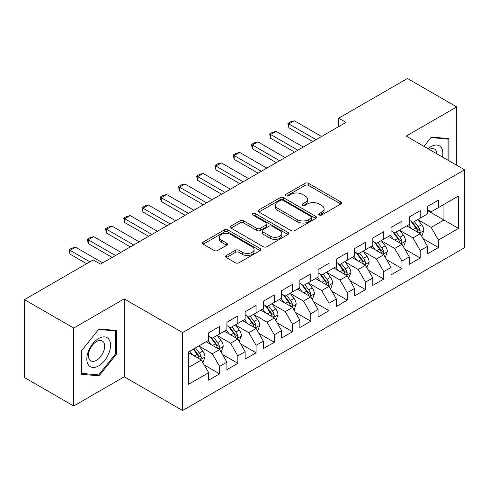 <?xml version="1.0" encoding="UTF-8"?>
<svg xmlns="http://www.w3.org/2000/svg" width="489" height="489" viewBox="0 0 489 489"><rect width="100%" height="100%" fill="white"/><g stroke="black" fill="none" stroke-linecap="round" stroke-linejoin="round"><path stroke-width="0.73" d="M319.238 214.995A1.773 1.021 0 0 0 321.744 214.995L340.766 204.011A2.531 1.461 0 0 0 341.505 202.978A2.531 1.461 0 0 0 340.766 201.945L308.541 183.338A2.531 1.461 0 0 0 304.959 183.338L285.943 194.322A1.773 1.021 0 0 0 285.423 195.044A1.773 1.021 0 0 0 285.943 195.771A1.773 1.021 0 0 0 288.449 195.771L290.906 194.347A8.099 4.676 0 0 1 302.367 194.347L305.05 195.9A8.099 4.676 0 0 1 307.422 199.206A8.099 4.676 0 0 1 305.05 202.513L302.587 203.931A1.773 1.021 0 0 0 302.068 204.659A1.773 1.021 0 0 0 302.587 205.38A1.773 1.021 0 0 0 305.093 205.38L307.557 203.962A8.099 4.676 0 0 1 319.017 203.962L321.701 205.508A8.099 4.676 0 0 1 324.073 208.815A8.099 4.676 0 0 1 321.701 212.122L319.238 213.546A1.773 1.021 0 0 0 318.718 214.268A1.773 1.021 0 0 0 319.238 214.995L319.238 213.546M226.37 255.484A2.531 1.461 0 0 0 225.631 256.517A2.531 1.461 0 0 0 226.37 257.55L235.411 262.77A2.531 1.461 0 0 0 238.993 262.77L260.117 250.576A2.531 1.461 0 0 0 260.857 249.543A2.531 1.461 0 0 0 260.117 248.51L227.892 229.903A2.531 1.461 0 0 0 224.31 229.903L203.186 242.098A2.531 1.461 0 0 0 202.446 243.131A2.531 1.461 0 0 0 203.186 244.164L214.109 250.472A2.531 1.461 0 0 0 217.684 250.472L226.725 245.252A2.531 1.461 0 0 0 227.471 244.219A2.531 1.461 0 0 0 226.725 243.186L221.309 240.056A6.773 3.912 0 0 1 219.329 237.293A6.773 3.912 0 0 1 223.51 233.681A6.773 3.912 0 0 1 230.887 234.531L252.104 246.774A6.773 3.912 0 0 1 254.091 249.543A6.773 3.912 0 0 1 249.91 253.155A6.773 3.912 0 0 1 242.526 252.306L238.993 250.264A2.531 1.461 0 0 0 235.411 250.264L226.37 255.484L226.37 257.55M73.692 328.058L73.692 405.98L124.218 376.811L124.218 298.889L73.692 328.058L24.45 299.623L93.21 259.928L100.508 264.139L345.998 122.403L338.706 118.191L338.706 126.614M124.218 298.889L182.58 332.581L464.55 169.787L464.55 247.715L182.58 410.509L182.58 332.581M456.708 165.264L456.708 106.926L406.188 136.095L464.55 169.787M456.708 106.926L407.465 78.491L338.706 118.191M291.089 230.625A2.531 1.461 0 0 0 294.665 230.625L315.79 218.43A2.531 1.461 0 0 0 316.536 217.397A2.531 1.461 0 0 0 315.79 216.364L283.565 197.758A2.531 1.461 0 0 0 279.989 197.758L258.864 209.952A2.531 1.461 0 0 0 258.119 210.985A2.531 1.461 0 0 0 258.864 212.024L291.089 230.625M253.394 215.374A1.773 1.021 0 0 1 255.191 215.625L255.191 213.522L287.954 232.434A2.531 1.461 0 0 1 288.693 233.467A2.531 1.461 0 0 1 287.954 234.5L266.829 246.701A2.531 1.461 0 0 1 263.247 246.701L231.022 228.094L231.022 226.028A2.531 1.461 0 0 0 230.282 227.061A2.531 1.461 0 0 0 231.022 228.094M231.022 226.028L240.062 220.808A2.531 1.461 0 0 1 243.644 220.808L256.713 228.351A2.531 1.461 0 0 0 260.295 228.351L266.291 224.891A2.531 1.461 0 0 0 267.031 223.858A2.531 1.461 0 0 0 266.291 222.825L252.685 214.971A1.773 1.021 0 0 1 252.165 214.243A1.773 1.021 0 0 1 253.259 213.296A1.773 1.021 0 0 1 255.191 213.522M427.527 210.539L443.939 220.019L443.939 204.433L458.529 196.01L438.468 207.593L438.468 200.117L427.527 206.431L427.527 213.913L420.228 218.125L420.228 210.643L409.287 216.963L409.287 224.439L401.989 228.65L401.989 221.175L391.047 227.495L391.047 234.971L383.755 239.182L383.755 231.707L372.807 238.021L372.807 245.502L365.515 249.714L365.515 242.238L354.568 248.553L354.568 256.028L347.276 260.24L347.276 252.764L336.334 259.084L336.334 266.56L329.036 270.772L329.036 263.296L318.094 269.616L318.094 277.092L310.796 281.303L310.796 273.828L299.855 280.142L299.855 287.618L292.556 291.835L292.556 284.353L281.615 290.674L281.615 298.149L274.323 302.361L274.323 294.885L263.375 301.206L263.375 308.681L256.083 312.893L256.083 305.417L245.136 311.731L245.136 319.213L237.843 323.425L237.843 315.943L226.902 322.263L226.902 329.739L219.604 333.95L219.604 326.475L208.662 332.795L208.662 340.271L188.601 351.854L188.601 384.287L208.662 372.704L201.364 360.069L188.601 352.697M458.529 196.01L458.529 228.442L438.468 240.026L431.176 227.391L417.948 219.757M423.058 238.601L438.468 247.501L438.468 240.026M438.468 247.501L427.527 253.822L427.527 246.346L420.228 250.557L412.936 237.917L399.709 230.282M404.819 249.133L420.228 258.033L420.228 250.557M420.228 258.033L409.287 264.347L409.287 256.872L401.989 261.083L394.696 248.449L381.475 240.814M386.579 259.665L401.989 268.559L401.989 261.083M401.989 268.559L391.047 274.879L391.047 267.404L383.755 271.615L376.457 258.981L363.235 251.346M368.339 270.191L383.755 279.091L383.755 271.615M383.755 279.091L372.807 285.411L372.807 277.935L365.515 282.147L358.217 269.506L344.996 261.872M350.1 280.723L365.515 289.622L365.515 282.147M365.515 289.622L354.568 295.937L354.568 288.461L347.276 292.673L339.977 280.038L326.756 272.404M331.866 291.255L347.276 300.154L347.276 292.673M347.276 300.154L336.334 306.469L336.334 298.993L329.036 303.204L321.744 290.57L308.516 282.935M313.626 301.786L329.036 310.68L329.036 303.204M329.036 310.68L318.094 317L318.094 309.525L310.796 313.736L303.504 301.102L290.277 293.467M295.387 312.312L310.796 321.212L310.796 313.736M310.796 321.212L299.855 327.532L299.855 320.05L292.556 324.268L285.264 311.627L272.043 303.993M277.147 322.844L292.556 331.744L292.556 324.268M292.556 331.744L281.615 338.058L281.615 330.582L274.323 334.794L267.025 322.159L253.803 314.525M258.907 333.376L274.323 342.269L274.323 334.794M274.323 342.269L263.375 348.59L263.375 341.114L256.083 345.326L248.785 332.691L235.564 325.057M240.667 343.901L256.083 352.801L256.083 345.326M256.083 352.801L245.136 359.122L245.136 351.646L237.843 355.858L230.545 343.217L217.324 335.582M222.434 354.433L237.843 363.333L237.843 355.858M237.843 363.333L226.902 369.647L226.902 362.172L219.604 366.383L212.312 353.749L199.084 346.114M204.194 364.965L219.604 373.859L219.604 366.383M219.604 373.859L208.662 380.179L208.662 372.704M208.662 336.059L212.312 338.162L219.604 333.95M188.601 367.441L201.364 360.069M226.902 325.527L230.545 327.636L237.843 323.425M212.312 353.749L219.604 349.537L206.107 341.744M226.902 362.172L219.604 349.537M245.136 314.995L248.785 317.104L256.083 312.893M230.545 343.217L237.843 339.005L224.347 331.212M245.136 351.646L237.843 339.005M263.375 304.47L267.025 306.572L274.323 302.361M248.785 332.691L256.083 328.48L242.587 320.686M263.375 341.114L256.083 328.48M281.615 293.938L285.264 296.047L292.556 291.835M267.025 322.159L274.323 317.948L260.82 310.154M281.615 330.582L274.323 317.948M299.855 283.406L303.504 285.515L310.796 281.303M285.264 311.627L292.556 307.416L279.06 299.623M299.855 320.05L292.556 307.416M318.094 272.88L321.744 274.983L329.036 270.772M303.504 301.102L310.796 296.884L297.3 289.097M318.094 309.525L310.796 296.884M336.334 262.349L339.977 264.457L347.276 260.24M321.744 290.57L329.036 286.358L315.539 278.565M336.334 298.993L329.036 286.358M354.568 251.817L358.217 253.925L365.515 249.714M339.977 280.038L347.276 275.827L333.779 268.033M354.568 288.461L347.276 275.827M372.807 241.291L376.457 243.394L383.755 239.182M358.217 269.506L365.515 265.295L352.019 257.507M372.807 277.935L365.515 265.295M391.047 230.759L394.696 232.862L401.989 228.65M376.457 258.981L383.755 254.769L370.259 246.976M391.047 267.404L383.755 254.769M409.287 220.227L412.936 222.336L420.228 218.125M394.696 248.449L401.989 244.237L388.492 236.444M409.287 256.872L401.989 244.237M427.527 209.695L431.176 211.804L438.468 207.593M412.936 237.917L420.228 233.705L406.732 225.912M427.527 246.346L420.228 233.705M24.45 299.623L24.45 377.545L73.692 405.98M124.218 376.811L182.58 410.509M431.176 227.391L443.939 220.019L458.529 228.442M448.957 160.783L448.957 138.625L431.353 137.054L423.908 146.321M116.645 353.95L116.645 330.485L99.047 328.914L81.443 350.809L81.443 374.274L99.047 375.845L116.645 353.95L115.734 353.425M319.947 215.246L321.701 214.231A8.099 4.676 0 0 0 324.073 210.924L324.073 208.815M307.422 199.206L307.422 201.309A8.099 4.676 0 0 1 305.05 204.616L303.296 205.631M340.735 204.029L308.541 185.447A2.531 1.461 0 0 0 304.959 185.447L286.646 196.016M315.76 218.449L283.565 199.867A2.531 1.461 0 0 0 279.989 199.867L258.895 212.043M311.316 218.118A1.773 1.021 0 0 0 311.835 217.397A1.773 1.021 0 0 0 311.316 216.676L283.033 200.343A1.773 1.021 0 0 0 280.527 200.343L277.929 201.841A8.099 4.676 0 0 0 275.558 205.148A8.099 4.676 0 0 0 277.929 208.455L297.263 219.616A8.099 4.676 0 0 0 308.724 219.616L311.316 218.118L311.316 220.227A1.773 1.021 0 0 0 311.835 219.5L311.835 217.397M275.558 205.148L275.558 207.257A8.099 4.676 0 0 0 277.929 210.563L277.929 208.455M311.316 220.227L308.724 221.725A8.099 4.676 0 0 1 297.263 221.725L277.929 210.563M231.059 228.112L240.062 222.911L240.062 220.808M267.031 223.858L267.031 225.961A2.531 1.461 0 0 1 266.291 226.994L260.295 230.46A2.531 1.461 0 0 1 256.713 230.46L243.644 222.911A2.531 1.461 0 0 0 240.062 222.911M255.191 215.625L287.923 234.524M270.276 236.181A6.773 3.912 0 0 0 277.654 237.031A6.773 3.912 0 0 0 281.835 233.418A6.773 3.912 0 0 0 279.855 230.655L272.379 226.34A2.531 1.461 0 0 0 268.797 226.34L262.801 229.799A2.531 1.461 0 0 0 262.061 230.832A2.531 1.461 0 0 0 262.801 231.865L270.276 236.181L270.276 238.29A6.773 3.912 0 0 0 277.654 239.133A6.773 3.912 0 0 0 281.835 235.521L281.835 233.418M262.061 230.832L262.061 232.941A2.531 1.461 0 0 0 262.801 233.974L262.801 231.865M270.276 238.29L262.801 233.974M254.091 249.543L254.091 251.646A6.773 3.912 0 0 1 249.91 255.258A6.773 3.912 0 0 1 242.526 254.414L238.993 252.373A2.531 1.461 0 0 0 235.411 252.373L226.401 257.569M219.329 237.293L219.329 239.396A6.773 3.912 0 0 0 221.309 242.165L221.309 240.056M226.694 245.27L221.309 242.165M260.081 250.594L227.892 232.006A2.531 1.461 0 0 0 224.31 232.006L203.222 244.188M97.189 374.776L99.047 375.845M421.579 236.046L422.019 235.79L423.841 230.527A6.834 3.949 -120 0 0 421.659 224.708L417.783 219.537M411.61 228.73L408.663 224.799M407.288 226.236L406.952 225.79M418.945 232.966L420.002 232.012L420.149 230.82A6.834 3.949 -120 0 0 418.193 226.707L414.317 221.535M412.105 221.859L416.891 228.247A3.484 2.011 60 0 1 417.527 229.304L420.149 230.82M410.907 221.162L416.005 227.972A6.834 3.949 60 0 1 417.961 232.079L418.101 232.477M316.09 139.671L288.877 123.962L288.877 127.751L287.874 123.381L290.607 121.804L294.347 120.801L321.56 136.517M312.801 141.572L288.877 127.751M294.347 120.801L288.877 123.962L287.874 123.381M403.339 246.572L403.78 246.322L405.601 241.059A6.834 3.949 -120 0 0 403.419 235.233L399.544 230.062M393.37 239.262L390.424 235.331M389.048 236.768L388.712 236.315M400.705 243.491L401.762 242.538L401.909 241.346A6.834 3.949 -120 0 0 399.953 237.238L396.078 232.067M393.871 232.385L398.657 238.773A3.484 2.011 60 0 1 399.287 239.83L401.909 241.346M392.667 231.694L397.765 238.498A6.834 3.949 60 0 1 399.721 242.611L399.861 243.009M385.1 257.104L385.54 256.853L387.361 251.584A6.834 3.949 -120 0 0 385.179 245.765L381.31 240.594M375.13 249.793L372.19 245.857M370.809 247.293L370.473 246.847M382.465 254.023L383.523 253.07L383.676 251.878A6.834 3.949 -120 0 0 381.713 247.764L377.844 242.593M375.631 242.917L380.418 249.304A3.484 2.011 60 0 1 381.047 250.362L383.676 251.878M374.427 242.22L379.525 249.029A6.834 3.949 60 0 1 381.487 253.143L381.622 253.534M297.85 150.202L270.637 134.493L270.637 138.283L269.635 133.913L272.367 132.336L276.108 131.333L303.321 147.042M294.567 152.097L270.637 138.283M276.108 131.333L270.637 134.493L269.635 133.913M279.61 160.734L252.397 145.025L252.397 148.815L251.395 144.444L254.127 142.861L257.868 141.865L285.081 157.574M276.328 162.629L252.397 148.815M257.868 141.865L252.397 145.025L251.395 144.444M442.484 157.048A16.767 9.682 120 0 0 441.255 147.537A16.767 9.682 120 0 0 428.071 148.729M436.934 153.846A11.479 6.626 120 0 0 435.858 150.325A11.479 6.626 120 0 0 434.568 149.127A11.479 6.626 120 0 0 429.299 149.438M430.956 137.556L448.046 139.096L448.046 160.258M446.915 138.448L448.046 139.096M423.945 146.345L430.992 137.574M88.417 364.941A16.767 9.682 120 0 0 104.609 360.601A16.767 9.682 120 0 0 108.949 339.397A16.767 9.682 120 0 0 92.751 343.736A16.767 9.682 120 0 0 88.417 364.941M89.493 359.666A11.479 6.626 120 0 0 90.783 360.864A11.479 6.626 120 0 0 101.461 355.503A11.479 6.626 120 0 0 103.552 342.178A11.479 6.626 120 0 0 102.262 340.986A11.479 6.626 120 0 0 91.584 346.34A11.479 6.626 120 0 0 89.493 359.666M98.68 329.433L115.734 330.955L115.734 353.694L98.68 374.91L81.626 373.382L81.626 350.644L98.644 329.409M114.603 330.301L115.734 330.955M366.866 267.636L369.122 262.116A6.834 3.949 -120 0 0 366.946 256.297L363.07 251.126M356.897 260.319L353.95 256.389M352.569 257.825L352.239 257.379M364.226 264.555L365.283 263.602L365.436 262.41A6.834 3.949 -120 0 0 363.48 258.296L359.604 253.125M357.392 253.449L362.178 259.836A3.484 2.011 60 0 1 362.807 260.894L365.436 262.41M356.188 252.752L361.292 259.561A6.834 3.949 60 0 1 363.248 263.669L363.382 264.066M348.626 278.168L350.888 272.648A6.834 3.949 -120 0 0 348.706 266.829L344.831 261.652M338.657 270.851L335.711 266.921M334.335 268.357L333.999 267.905M345.986 275.081L347.043 274.133L347.196 272.935A6.834 3.949 -120 0 0 345.24 268.828L341.365 263.657M339.152 263.974L343.938 270.368A3.484 2.011 60 0 1 344.574 271.426L347.196 272.935M337.948 263.284L343.052 270.093A6.834 3.949 60 0 1 345.008 274.201L345.142 274.598M261.37 171.266L234.158 155.551L234.158 159.341L233.155 154.976L235.894 153.393L239.628 152.391L266.841 168.106M258.088 173.161L234.158 159.341M239.628 152.391L234.158 155.551L233.155 154.976M243.131 181.792L215.918 166.083L215.918 169.872L214.916 165.502L217.654 163.925L221.389 162.923L248.601 178.632M239.848 183.687L215.918 169.872M221.389 162.923L215.918 166.083L214.916 165.502M330.387 288.693L330.827 288.443L332.648 283.174A6.834 3.949 -120 0 0 330.466 277.355L326.591 272.184M320.417 281.383L317.471 277.446M316.096 278.883L315.76 278.437M327.746 285.613L328.81 284.659L328.956 283.467A6.834 3.949 -120 0 0 327 279.36L323.125 274.182M320.912 274.506L325.698 280.894A3.484 2.011 60 0 1 326.334 281.951L328.956 283.467M319.714 273.816L324.812 280.619A6.834 3.949 60 0 1 326.768 284.732L326.909 285.13M224.891 192.324L197.678 176.615L197.678 180.404L196.676 176.034L199.414 174.457L203.155 173.454L230.362 189.164M221.609 194.219L197.678 180.404M203.155 173.454L197.678 176.615L196.676 176.034M312.147 299.225L312.587 298.975L314.409 293.706A6.834 3.949 -120 0 0 312.226 287.887L308.351 282.715M302.178 291.909L299.231 287.978M297.856 289.415L297.52 288.968M309.513 296.145L310.57 295.191L310.717 293.999A6.834 3.949 -120 0 0 308.761 289.885L304.885 284.714M302.673 285.038L307.459 291.426A3.484 2.011 60 0 1 308.094 292.483L310.717 293.999M301.475 284.341L306.572 291.151A6.834 3.949 60 0 1 308.528 295.264L308.669 295.656M206.658 202.856L179.445 187.14L179.445 190.936L178.442 186.566L181.174 184.983L184.915 183.986L212.128 199.695M203.369 204.75L179.445 190.936M184.915 183.986L179.445 187.14L178.442 186.566M293.907 309.757L294.347 309.5L296.169 304.237A6.834 3.949 -120 0 0 293.987 298.418L290.111 293.241M283.938 302.44L280.992 298.51M279.616 299.946L279.28 299.5M291.273 306.676L292.33 305.723L292.477 304.531A6.834 3.949 -120 0 0 290.521 300.417L286.646 295.246M284.439 295.57L289.225 301.957A3.484 2.011 60 0 1 289.855 303.015L292.477 304.531M283.235 294.873L288.333 301.682A6.834 3.949 60 0 1 290.289 305.79L290.429 306.187M188.418 213.381L161.205 197.672L161.205 201.462L160.203 197.091L162.935 195.514L166.676 194.512L193.888 210.227M185.135 215.276L161.205 201.462M166.676 194.512L161.205 197.672L160.203 197.091M275.668 320.283L276.108 320.032L277.929 314.769A6.834 3.949 -120 0 0 275.747 308.944L271.878 303.773M265.698 312.972L262.758 309.042M261.377 310.472L261.04 310.026M273.033 317.202L274.091 316.249L274.243 315.057A6.834 3.949 -120 0 0 272.281 310.949L268.412 305.778M266.199 306.096L270.985 312.483A3.484 2.011 60 0 1 271.615 313.541L274.243 315.057M264.995 305.405L270.093 312.208A6.834 3.949 60 0 1 272.049 316.322L272.19 316.719M170.178 223.913L142.965 208.204L142.965 211.994L141.963 207.623L144.695 206.046L148.436 205.044L175.649 220.753M166.896 225.808L142.965 211.994M148.436 205.044L142.965 208.204L141.963 207.623M257.434 330.815L257.868 330.564L259.69 325.295A6.834 3.949 -120 0 0 257.514 319.476L253.638 314.305M247.465 323.498L244.518 319.568M243.137 321.004L242.807 320.558M254.793 327.734L255.851 326.78L256.004 325.588A6.834 3.949 -120 0 0 254.048 321.475L250.172 316.304M247.96 316.627L252.746 323.015A3.484 2.011 60 0 1 253.375 324.073L256.004 325.588M246.756 315.931L251.859 322.74A6.834 3.949 60 0 1 253.815 326.854L253.95 327.245M151.938 234.445L124.726 218.73L124.726 222.526L123.723 218.155L126.462 216.572L130.196 215.576L157.409 231.285M148.656 236.34L124.726 222.526M130.196 215.576L124.726 218.73L123.723 218.155M239.194 341.346L241.456 335.827A6.834 3.949 -120 0 0 239.274 330.008L235.398 324.837M229.225 334.03L226.279 330.099M224.903 331.536L224.567 331.09M236.554 338.266L237.611 337.312L237.764 336.12A6.834 3.949 -120 0 0 235.808 332.007L231.933 326.835M229.72 327.159L234.506 333.547A3.484 2.011 60 0 1 235.142 334.604L237.764 336.12M228.516 326.463L233.62 333.272A6.834 3.949 60 0 1 235.576 337.379L235.71 337.777M133.699 244.971L106.486 229.262L106.486 233.051L105.483 228.681L108.222 227.104L111.957 226.101L139.169 241.817M130.416 246.872L106.486 233.051M111.957 226.101L106.486 229.262L105.483 228.681M220.955 351.872L221.389 351.622L223.216 346.359A6.834 3.949 -120 0 0 221.034 340.533L217.159 335.362M210.985 344.562L208.039 340.631M206.664 342.068L206.327 341.615M218.314 348.791L219.378 347.838L219.524 346.646A6.834 3.949 -120 0 0 217.568 342.538L213.693 337.367M211.48 337.685L216.266 344.073A3.484 2.011 60 0 1 216.902 345.13L219.524 346.646M210.282 336.994L215.38 343.798A6.834 3.949 60 0 1 217.336 347.911L217.477 348.309M115.459 255.502L88.246 239.793L88.246 243.583L87.244 239.213L89.982 237.636L93.723 236.633L120.93 252.342M112.177 257.397L88.246 243.583M93.723 236.633L88.246 239.793L87.244 239.213M202.715 362.404L203.155 362.153L204.977 356.884A6.834 3.949 -120 0 0 202.794 351.065L198.919 345.894M192.745 355.093L189.799 351.157M200.074 359.323L201.138 358.37L201.285 357.178A6.834 3.949 -120 0 0 199.329 353.064L195.453 347.893M193.742 348.883L198.027 354.604A3.484 2.011 60 0 1 198.662 355.662L201.285 357.178M193.265 349.158L197.14 354.329A6.834 3.949 60 0 1 199.096 358.443L199.237 358.84M89.927 261.823L70.013 250.325L70.013 254.115L69.01 249.745L71.742 248.161L75.483 247.165L102.696 262.874M86.645 263.718L70.013 254.115M75.483 247.165L70.013 250.325L69.01 249.745M321.701 214.231L321.701 212.122M302.587 205.38L302.587 203.931M305.05 204.616L305.05 202.513M285.943 195.771L285.943 194.322M304.959 185.447L304.959 183.338M308.541 185.447L308.541 183.338M340.766 204.011L340.766 201.945M258.864 212.024L258.864 209.952M279.989 199.867L279.989 197.758M283.565 199.867L283.565 197.758M315.79 218.43L315.79 216.364M297.263 221.725L297.263 219.616M308.724 221.725L308.724 219.616M243.644 222.911L243.644 220.808M256.713 230.46L256.713 228.351M260.295 230.46L260.295 228.351M266.291 226.994L266.291 224.891M287.954 234.5L287.954 232.434M235.411 252.373L235.411 250.264M238.993 252.373L238.993 250.264M242.526 254.414L242.526 252.306M226.725 245.252L226.725 243.186M203.186 244.164L203.186 242.098M224.31 232.006L224.31 229.903M227.892 232.006L227.892 229.903M260.117 250.576L260.117 248.51M419.373 233.21L423.798 230.661M418.193 226.707L421.659 224.708M413.15 229.616L416.005 227.972M401.133 243.742L405.558 241.187M399.953 237.238L403.419 235.233M394.91 240.148L397.765 238.498M382.893 254.274L387.319 251.719M381.713 247.764L385.179 245.765M376.671 250.68L379.525 249.029M364.66 264.8L369.079 262.251M363.48 258.296L366.946 256.297M358.431 261.212L361.292 259.561M346.42 275.331L350.839 272.776M345.24 268.828L348.706 266.829M340.197 271.737L343.052 270.093M328.18 285.863L332.599 283.308M327 279.36L330.466 277.355M321.958 282.269L324.812 280.619M309.94 296.395L314.366 293.84M308.761 289.885L312.226 287.887M303.718 292.801L306.572 291.151M291.701 306.921L296.126 304.366M290.521 300.417L293.987 298.418M285.478 303.327L288.333 301.682M273.461 317.453L277.886 314.898M272.281 310.949L275.747 308.944M267.238 313.859L270.093 312.208M255.227 327.985L259.647 325.429M254.048 321.475L257.514 319.476M248.999 324.39L251.859 322.74M236.988 338.51L241.407 335.961M235.808 332.007L239.274 330.008M230.765 334.922L233.62 333.272M218.748 349.042L223.167 346.487M217.568 342.538L221.034 340.533M212.526 345.448L215.38 343.798M200.508 359.574L204.934 357.019M199.329 353.064L202.794 351.065M194.286 355.98L197.14 354.329"/></g></svg>
